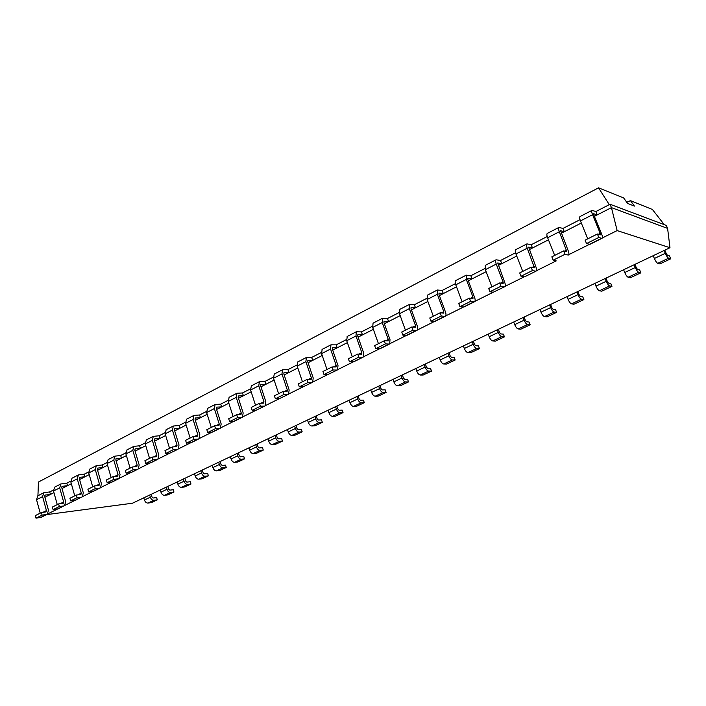 <?xml version="1.0" encoding="UTF-8"?>
<svg xmlns="http://www.w3.org/2000/svg" width="706" height="706" viewBox="0 0 706 706"><rect width="100%" height="100%" fill="white"/><g stroke="black" fill="none" stroke-linecap="round" stroke-linejoin="round"><path stroke-width="1.06" d="M47.814 513.88L63.69 505.973L59.357 506.52L58.633 503.925L52.376 507.058L53.091 509.644L58.245 508.823L63.69 505.973M65.04 505.302L81.384 497.165L77.069 497.686L76.327 495.056L69.912 498.277L70.644 500.889L75.763 500.113L81.384 497.165M82.726 496.503L99.555 488.128L95.257 488.614L94.498 485.957L87.906 489.258L88.656 491.905L93.757 491.155L100.217 487.943M100.879 487.475L118.211 478.844L113.94 479.295L113.163 476.603L106.385 480.001L107.162 482.675L112.228 481.969L118.873 478.668M119.526 478.191L137.379 469.305L133.143 469.719L132.34 467.001L125.377 470.487L126.171 473.197L131.201 472.526L138.032 469.128M138.685 468.66L157.085 459.5L152.875 459.871L152.046 457.126L144.898 460.709L145.71 463.445L150.705 462.827L157.729 459.332M158.365 458.865L169.996 453.075M178.609 448.795L198.174 439.053L194.035 439.344L193.17 436.52L185.599 440.315L186.455 443.121L191.37 442.6L198.81 438.894M199.427 438.435L219.61 428.383L215.524 428.621L214.624 425.771L206.832 429.68L207.714 432.513L212.577 432.046L220.237 428.233M220.846 427.774L241.681 417.405L237.64 417.59L236.713 414.704L228.691 418.729L229.6 421.597L234.41 421.191L242.299 417.255M242.899 416.805L256.172 410.204M265.606 405.509L279.338 398.669M288.992 393.869L303.209 386.791M313.111 381.867L327.831 374.542M337.971 369.494L362.549 357.262L358.816 357.148L357.739 354.077L348.385 358.754L349.452 361.825L353.882 361.746L363.105 357.157M363.625 356.733L389.059 344.069L385.405 343.884L384.293 340.769L374.639 345.605L375.733 348.711L380.075 348.72L389.606 343.972M390.1 343.557L416.443 330.443L412.878 330.187L411.73 327.019L401.758 332.023L402.888 335.165L407.124 335.262L416.972 330.364M417.449 329.949L444.736 316.367L441.268 316.023L440.085 312.82L429.769 317.982L430.942 321.168L435.064 321.362L445.248 316.297M445.698 315.891L473.991 301.806L470.628 301.374L469.402 298.126L458.732 303.474L459.95 306.704L463.939 306.995L474.485 301.753M474.909 301.356L493.256 292.231M505.125 286.318L524.187 276.831M536.401 270.76L556.222 260.893M568.789 254.645L601.644 238.284L598.803 237.445L597.4 234.004L585.124 240.155L586.51 243.57L589.889 244.338L602.05 238.284M602.35 237.94L617.141 230.588L669.976 247.718L132.472 503.219L46.605 514.621M617.141 230.588L611.449 207.626L667.602 228.4L666.34 225.435L610.055 204.263L611.449 207.626L597.258 214.88L595.882 211.535L610.055 204.263M594.39 216.345L597.258 214.88L593.728 213.733L593.914 215.18L601.556 233.774C602.509 236.21 602.695 237.701 602.112 238.257L601.644 238.284M561.199 233.315L581.312 223.025M529.156 249.695L548.465 239.819M498.215 265.509L516.748 256.04M468.307 280.803L486.116 271.695M439.397 295.585L456.508 286.83M411.421 309.881L427.88 301.471M384.338 323.727L400.178 315.626M358.11 337.133L373.359 329.34M332.694 350.132L347.387 342.622M308.063 362.725L322.21 355.489M284.165 374.939L297.808 367.967M260.973 386.791L274.131 380.066M238.46 398.299L251.16 391.812M216.601 409.48L228.85 403.214M195.359 420.344L207.185 414.29M174.709 430.898L186.137 425.056M154.632 441.162L165.672 435.514M135.093 451.143L145.771 445.689M116.084 460.868L126.409 455.591M97.587 470.328L107.559 465.219M79.566 479.542L89.221 474.6M62.004 488.517L71.35 483.734M44.902 497.262L53.947 492.638M669.976 247.718L667.602 228.4M47.258 514.295L42.095 515.124L35.997 518.169L41.16 517.322L47.258 514.295L48.493 510.323L44.654 496.389L45.052 495.091L50.444 494.429L49.747 491.914L53.329 490.07M568.454 254.998L568.524 254.963C569.16 254.389 569.018 252.907 568.109 250.498L560.599 230.721L564.306 231.727L562.973 228.426L580.014 219.69M64.493 505.717L65.693 501.719L61.757 487.634L62.137 486.328L67.511 485.702L66.796 483.16L70.724 481.148M536.03 271.13L524.726 276.761L536.11 271.095C536.798 270.495 536.71 269.012 535.836 266.639L528.617 247.118L532.492 247.991L531.212 244.744L547.212 236.528M82.187 496.918L83.343 492.894L79.31 478.642L79.681 477.335L85.02 476.744L84.288 474.176L88.568 471.979M504.728 286.707L493.238 292.231L504.808 286.662C505.558 286.045 505.505 284.562 504.666 282.224L497.73 262.959L501.754 263.7L500.519 260.496L515.548 252.783M99.555 488.128L100.349 487.881L101.461 483.831L97.322 469.419L97.675 468.104L102.997 467.557L102.246 464.963L106.897 462.571M473.991 301.806L474.573 301.709C475.359 301.065 475.35 299.6 474.547 297.288L467.893 279.7L467.875 278.27L472.04 278.888L470.84 275.728L484.96 268.483M118.211 478.844L118.996 478.597L120.073 474.529L115.819 459.95L116.163 458.626L121.45 458.123L120.673 455.502L125.712 452.908M444.736 316.367L445.345 316.244C446.174 315.591 446.201 314.126 445.424 311.849L438.991 294.499L439.008 293.069L443.306 293.581L442.141 290.466L455.396 283.662M137.379 469.305L138.164 469.066L139.188 464.972L134.82 450.225L135.146 448.892L140.397 448.434L139.611 445.777L145.057 442.98M416.443 330.443L417.07 330.311C417.943 329.64 418.005 328.184 417.255 325.934L411.024 308.813L411.086 307.392L415.49 307.798L414.369 304.718L426.803 298.338M157.085 459.5L157.853 459.271L158.832 455.149L154.349 440.226L154.658 438.885L159.865 438.479L159.053 435.796L164.93 432.778M389.059 344.069L389.703 343.928L389.994 339.56L383.958 322.668L384.046 321.256L388.565 321.565L387.479 318.53L399.146 312.537M177.983 449.254L169.987 453.084L178.106 449.201L179.033 445.045L174.417 429.954L174.709 428.604L179.88 428.251L179.042 425.533L185.378 422.285M362.549 357.262L363.211 357.104L363.59 352.762L357.748 336.091L357.863 334.688L362.478 334.9L361.428 331.899L372.362 326.287M198.174 439.053L198.933 438.832L199.807 434.658L195.059 419.382L195.333 418.031L200.451 417.731L199.595 414.987L206.399 411.492M337.442 369.926L327.813 374.542L337.547 369.873L338.006 365.558L332.341 349.099L332.482 347.696L337.194 347.829L336.171 344.863L346.425 339.604M219.61 428.383L220.36 428.171L221.172 423.971L216.292 408.509L216.548 407.15L221.613 406.912L220.731 404.132L228.038 400.381M312.555 382.308L303.201 386.791L312.67 382.255L313.208 377.957L307.719 361.71L307.887 360.316L312.679 360.36L311.69 357.439L321.283 352.515M241.681 417.405L242.423 417.202L243.173 412.975L238.151 397.319L238.39 395.951L243.393 395.784L242.485 392.968L250.321 388.944M288.427 394.31L279.32 398.669L288.542 394.257L289.16 389.986L283.83 373.933L284.024 372.547L288.895 372.521L287.933 369.635L296.908 365.028M265.024 405.959L256.154 410.204L265.138 405.897L265.827 401.652L260.646 385.803L260.867 384.426L265.809 384.32L264.874 381.469L273.266 377.163M49.747 491.914L43.763 492.753L37.727 495.868L36.544 499.724L40.216 513.156M35.997 518.169L35.3 515.618L41.398 512.565L46.022 511.912L46.428 510.588L42.598 496.618L36.544 499.724M595.882 211.535L592.007 210.379C591.452 210.909 591.637 212.347 592.555 214.712L600.215 233.368L600.4 234.86L597.4 234.004M42.095 515.124L41.398 512.565M43.763 492.753L42.598 496.618M580.023 216.548L579.953 216.583C579.379 217.121 579.547 218.569 580.456 220.916L587.754 238.831M66.796 483.16L60.84 483.963L54.644 487.149L53.497 491.032L57.265 504.613M562.973 228.426L558.896 227.429C558.287 227.985 558.428 229.424 559.311 231.753L566.839 251.627L563.67 250.895L551.836 256.834L553.177 260.205L556.213 260.893M568.021 255.016L565.029 254.284L563.67 250.895M60.84 483.963L59.71 487.855L63.637 501.975L63.24 503.299L58.633 503.925M547.344 233.386L547.274 233.421C546.638 233.977 546.762 235.425 547.635 237.745L554.678 255.404M84.288 474.176L78.366 474.935L72.012 478.209L70.891 482.119L74.757 495.85M531.212 244.744L526.941 243.888C526.279 244.461 526.376 245.9 527.223 248.203L534.451 267.812L531.141 267.195L519.713 272.922L521.01 276.249L524.179 276.831M535.58 271.157L532.456 270.539L531.141 267.195M78.366 474.935L77.263 478.853L81.305 493.132L80.916 494.465L76.327 495.056M515.795 249.633L515.715 249.677C515.036 250.259 515.115 251.689 515.945 253.983L522.749 271.395M102.246 464.963L96.351 465.669L89.83 469.031L88.753 472.967L92.715 486.849M500.519 260.496L496.08 259.79C495.365 260.382 495.418 261.82 496.239 264.088L503.131 281.968L503.175 283.441L499.733 282.93L488.702 288.463L489.955 291.737L493.238 292.231M504.252 286.751L501.004 286.221L499.733 282.93M96.351 465.669L95.292 469.614L99.431 484.051L99.061 485.401L94.498 485.957M485.313 265.332L485.34 269.674L491.914 286.848M120.673 455.502L114.822 456.155L108.115 459.615L107.083 463.568L111.151 477.618M470.84 275.728L466.251 275.155L466.295 279.435L472.958 297.067L472.967 298.541L469.402 298.126M114.822 456.155L113.798 460.127L118.052 474.732L117.699 476.091L113.163 476.603M455.847 280.511L455.767 284.836L462.121 301.78M127.027 449.872L125.915 453.914L130.089 468.122M442.141 290.466L437.402 290.007L437.341 294.278L443.783 311.673L443.756 313.137L440.085 312.82M139.611 445.777L133.787 446.386L132.816 450.375L137.185 465.157L136.84 466.516L132.34 467.001M427.351 295.187L427.156 299.503L433.307 316.209M146.327 439.935L145.259 443.995L149.557 458.37M414.369 304.718L409.498 304.383L409.339 308.637L415.569 325.793L415.507 327.257L411.73 327.019M159.053 435.796L153.281 436.352L152.355 440.359L156.847 455.317L156.52 456.685L152.046 457.126M399.772 309.396L399.481 313.685L405.429 330.179M166.166 429.716L165.151 433.802L169.564 448.345M177.338 449.422L173.164 449.748L165.795 453.428L169.987 453.084M165.795 453.428L164.957 450.657L172.317 446.969L176.747 446.58L177.065 445.195L172.44 430.069L173.323 426.027L179.042 425.533M387.479 318.53L382.484 318.291L382.228 322.527L388.265 339.462L388.168 340.919L384.293 340.769M173.164 449.748L172.317 446.969M373.068 323.145L372.68 327.425L378.451 343.698M186.56 419.205L185.599 423.318L190.143 438.038M361.428 331.899L356.318 331.776L355.974 335.985L361.825 352.7L361.701 354.147L357.739 354.077M199.595 414.987L193.929 415.41L193.1 419.479L197.848 434.79L197.556 436.176L193.17 436.52M347.202 336.471L346.725 340.724L352.312 356.786M207.546 408.403L206.637 412.533L211.306 427.439M336.171 344.863L330.964 344.828L330.54 349.029L336.206 365.523L336.056 366.961L332.014 366.961L322.951 371.497L323.983 374.524L327.813 374.542M336.859 370.041L333.055 369.997L332.014 366.961M220.731 404.132L215.127 404.494L214.359 408.58L219.239 424.077L218.975 425.48L214.624 425.771M322.139 349.382L321.574 353.618L326.993 369.476M229.132 397.284L228.285 401.44L233.095 416.522M311.69 357.439L306.386 357.492L305.875 361.666L311.381 377.957L311.196 379.387L307.084 379.449L298.303 383.852L299.3 386.835L303.201 386.791M311.973 382.431L308.09 382.449L307.084 379.449M242.485 392.968L236.942 393.26L236.228 397.363L241.258 413.054L241.011 414.466L236.713 414.704M297.826 361.896L297.191 366.123L302.442 381.778M251.354 385.838L250.577 390.012L255.528 405.279M264.415 406.091L260.417 406.232L252.139 410.354L256.154 410.204M252.139 410.354L251.204 407.45L259.464 403.302L263.709 403.117L263.938 401.705L258.758 385.82L259.402 381.69L264.874 381.469M287.933 369.635L282.541 369.776L281.959 373.924L287.298 390.012L287.095 391.433L282.912 391.556L274.396 395.828L275.366 398.775L279.32 398.669M287.827 394.442L283.891 394.522L282.912 391.556M260.417 406.232L259.464 403.302M274.246 374.048L273.531 378.248L278.632 393.71M664.805 250.18L666.27 253.63L667.391 255.254L669.456 255.881L670.7 258.82L668.635 258.202L657.754 263.32L659.863 263.903L670.7 258.82M664.081 250.524L665.273 253.322C666.499 256.04 667.62 257.664 668.635 258.202M147.942 503.078L151.411 502.61L157.306 499.839L153.846 500.298L147.942 503.078C146.371 503.069 145.198 502.045 144.439 499.998L143.795 497.836M665.273 253.322L654.374 258.484C655.592 261.185 656.721 262.8 657.754 263.32M654.374 258.484L653.2 255.696M151.208 494.315L152.002 496.989L153.167 498.021L156.626 497.571L157.306 499.839M149.69 495.03L150.334 497.2C151.102 499.257 152.275 500.289 153.846 500.298M634.932 264.379L636.353 267.786L637.483 269.374L639.671 269.921L640.871 272.816L638.692 272.287L628.137 277.246L630.361 277.749L640.871 272.816M634.147 264.75L635.294 267.521C636.494 270.195 637.624 271.784 638.692 272.287M164.463 495.303L167.913 494.862L173.95 492.029L170.508 492.461L164.463 495.303C162.901 495.285 161.736 494.244 160.95 492.17L160.297 489.99M635.294 267.521L624.731 272.525C625.922 275.19 627.06 276.761 628.137 277.246M624.731 272.525L623.601 269.763M167.834 486.408L168.646 489.108L169.811 490.158L173.252 489.735L173.95 492.029M166.334 487.122L166.995 489.311C167.772 491.394 168.946 492.444 170.508 492.461M605.96 278.146L607.337 281.517L608.475 283.071L610.778 283.538L611.943 286.398L609.649 285.939L599.412 290.757L601.75 291.19L611.943 286.398M605.113 278.552L606.233 281.288C607.398 283.927 608.537 285.48 609.649 285.939M181.38 487.352L184.804 486.928L190.973 484.034L187.567 484.44L181.38 487.352C179.827 487.325 178.653 486.257 177.859 484.166L177.188 481.96M606.233 281.288L595.988 286.142C597.144 288.772 598.291 290.307 599.412 290.757M595.988 286.142L594.884 283.415M184.848 478.315L185.678 481.051L186.852 482.119L190.267 481.713L190.973 484.034M183.366 479.021L184.045 481.236C184.84 483.345 186.013 484.413 187.567 484.44M577.861 291.507L579.194 294.834L580.332 296.352L582.741 296.749L583.871 299.582L581.47 299.194L571.542 303.862L573.978 304.224L583.871 299.582M576.952 291.94L578.038 294.64C579.176 297.244 580.323 298.762 581.47 299.194M198.695 479.206L202.084 478.818L208.411 475.853L205.022 476.232L198.695 479.206C197.15 479.162 195.968 478.086 195.165 475.968L194.485 473.744M578.038 294.64L568.092 299.353C569.23 301.947 570.377 303.448 571.542 303.862M568.092 299.353L567.024 296.661M202.269 470.037L203.125 472.791L204.299 473.876L207.679 473.505L208.411 475.853M200.804 470.734L201.492 472.967C202.304 475.094 203.478 476.188 205.022 476.232M550.574 304.48L551.871 307.763L553.019 309.246L555.525 309.581L556.628 312.37L554.131 312.052L544.485 316.588L547.009 316.888L556.628 312.37M549.612 304.93L550.671 307.604C551.783 310.172 552.939 311.655 554.131 312.052M216.424 470.876L219.787 470.505L226.255 467.469L222.902 467.822L216.424 470.876C214.889 470.814 213.706 469.719 212.885 467.575L212.188 465.325M550.671 307.604L541.017 312.176C542.12 314.735 543.276 316.209 544.485 316.588M541.017 312.176L539.975 309.51M220.113 461.556L220.987 464.345L222.161 465.448L225.514 465.104L226.255 467.469M218.666 462.245L219.372 464.504C220.193 466.657 221.375 467.76 222.902 467.822M524.081 317.065L525.343 320.321L526.5 321.768L529.085 322.033L530.162 324.795L527.576 324.539L518.204 328.943L520.825 329.181L530.162 324.795M523.075 317.55L524.09 320.189C525.185 322.73 526.349 324.178 527.576 324.539M234.577 462.333L237.913 461.998L244.541 458.882L241.223 459.209L234.577 462.333C233.059 462.262 231.877 461.142 231.047 458.979L230.324 456.703M524.09 320.189L514.718 324.628C515.804 327.152 516.968 328.59 518.204 328.943M514.718 324.628L513.712 321.998M238.39 452.873L239.281 455.688L240.455 456.808L243.782 456.491L244.541 458.882M236.96 453.552L237.684 455.829C238.522 458.009 239.705 459.129 241.223 459.209M498.348 329.305L499.566 332.517L500.73 333.929L503.404 334.141L504.446 336.868L501.772 336.674L492.673 340.954L495.374 341.13L504.446 336.868M497.289 329.808L498.286 332.411C499.354 334.918 500.519 336.338 501.772 336.674M253.18 453.579L256.481 453.278L263.276 450.093L259.985 450.384L253.18 453.579C251.671 453.499 250.489 452.361 249.642 450.163L248.909 447.869M498.286 332.411L489.17 336.727C490.238 339.224 491.402 340.627 492.673 340.954M489.17 336.727L488.19 334.132M257.116 443.968L258.025 446.81L259.208 447.957L262.5 447.675L263.276 450.093M255.704 444.639L256.446 446.942C257.302 449.14 258.484 450.287 259.985 450.384M473.329 341.192L474.52 344.369L475.685 345.755L478.439 345.905L479.453 348.605L476.7 348.464L467.849 352.629L470.628 352.744L479.453 348.605M472.235 341.713L473.197 344.29C474.247 346.77 475.412 348.155 476.7 348.464M272.251 444.612L275.508 444.348L282.471 441.073L279.223 441.338L272.251 444.612C270.751 444.515 269.568 443.35 268.704 441.135L267.953 438.814M473.197 344.29L464.345 348.482C465.378 350.953 466.551 352.329 467.849 352.629M464.345 348.482L463.392 345.922M276.311 434.843L277.246 437.72L278.42 438.885L281.676 438.638L282.471 441.073M274.925 435.505L275.684 437.835C276.558 440.059 277.732 441.224 279.223 441.338M449.016 352.753L450.172 355.886L451.337 357.254L454.161 357.351L455.149 360.016L452.325 359.928L443.721 363.978L446.563 364.04L455.149 360.016M447.869 353.291L448.813 355.842C449.837 358.286 451.002 359.645 452.325 359.928M291.79 435.425L295.02 435.187L302.159 431.834L298.947 432.063L291.79 435.425C290.316 435.302 289.133 434.119 288.251 431.887L287.474 429.539M448.813 355.842L440.2 359.919C441.215 362.354 442.388 363.705 443.721 363.978M440.2 359.919L439.273 357.386M295.982 425.489L296.944 428.392L298.126 429.583L301.338 429.372L302.159 431.834M294.623 426.142L295.408 428.498C296.291 430.739 297.473 431.931 298.947 432.063M425.356 363.996L426.486 367.102L427.659 368.435L430.545 368.479L431.507 371.109L428.613 371.082L420.246 375.018L423.159 375.027L431.507 371.109M424.182 364.552L425.091 367.076C426.097 369.485 427.271 370.826 428.613 371.082M311.84 426L315.017 425.797L322.342 422.365L319.174 422.55L311.84 426C310.375 425.859 309.193 424.659 308.293 422.391L307.498 420.017M425.091 367.076L416.716 371.038C417.714 373.448 418.887 374.771 420.246 375.018M416.716 371.038L415.816 368.532M316.164 415.896L317.153 418.834L318.335 420.044L321.504 419.867L322.342 422.365M314.832 416.531L315.635 418.914C316.535 421.191 317.718 422.4 319.174 422.55M402.341 374.939L403.435 378.001L404.609 379.307L407.565 379.307L408.5 381.911L405.544 381.928L397.399 385.758L400.373 385.732L408.5 381.911M401.132 375.513L402.014 378.001C402.994 380.393 404.176 381.699 405.544 381.928M332.402 416.328L335.535 416.169L343.045 412.639L339.93 412.789L332.402 416.328C330.955 416.169 329.773 414.943 328.855 412.648L328.043 410.257M402.014 378.001L393.86 381.867C394.839 384.24 396.013 385.538 397.399 385.758M393.86 381.867L392.986 379.387M336.877 406.056L337.883 409.021L339.065 410.257L342.181 410.124L343.045 412.639M335.562 406.674L336.383 409.083C337.309 411.386 338.492 412.622 339.93 412.789M379.943 385.582L381.002 388.618L382.184 389.897L385.194 389.853L386.103 392.43L383.093 392.492L375.16 396.216L378.187 396.145L386.103 392.43M378.69 386.182L379.554 388.644C380.516 391 381.699 392.28 383.093 392.492M353.494 406.409L356.583 406.285L364.296 402.667L361.225 402.773L353.494 406.409C352.073 406.224 350.891 404.979 349.955 402.658L349.126 400.231M379.554 388.644L371.621 392.395C372.574 394.742 373.756 396.022 375.16 396.216M371.621 392.395L370.765 389.95M358.127 395.951L359.16 398.952L360.342 400.214L363.405 400.117L364.296 402.667M356.848 396.56L357.686 398.996C358.63 401.326 359.804 402.588 361.225 402.773M609.278 204.661L598.538 187.831L623.636 197.909L627.555 203.407L634.403 206.099L630.502 200.663L652.397 209.461L664.267 224.658M37.93 495.762L38.451 482.03L598.538 187.831M598.803 237.445L586.51 243.57M59.357 506.52L53.091 509.644M565.029 254.284L553.177 260.205M77.069 497.686L70.644 500.889M532.456 270.539L521.01 276.249M95.257 488.614L88.656 491.905M501.004 286.221L489.955 291.737M113.94 479.295L107.162 482.675M470.628 301.374L459.95 306.704M133.143 469.719L126.171 473.197M441.268 316.023L430.942 321.168M152.875 459.871L145.71 463.445M412.878 330.187L402.888 335.165M385.405 343.884L375.733 348.711M194.035 439.344L186.455 443.121M358.816 357.148L349.452 361.825M215.524 428.621L207.714 432.513M333.055 369.997L323.983 374.524M237.64 417.59L229.6 421.597M308.09 382.449L299.3 386.835M283.891 394.522L275.366 398.775M626.725 202.251L630.502 200.663M45.334 495.003L44.849 495.259M62.428 486.24L61.943 486.487M79.963 477.247L79.478 477.494M97.957 468.025L97.481 468.263M116.446 458.547L115.969 458.785M135.428 448.813L134.961 449.051M154.932 438.805L154.473 439.044M174.982 428.524L174.532 428.763M195.606 417.952L195.156 418.181M216.821 407.08L216.38 407.3M42.863 512.371L46.428 510.588M40.357 517.586L46.455 514.55M598.361 234.295L600.215 233.368M580.456 220.916L592.555 214.712M60.098 503.74L63.637 501.975M53.497 491.032L59.71 487.855M564.685 251.151L566.697 250.145M547.635 237.745L559.311 231.753M77.792 494.888L81.305 493.132M70.891 482.119L77.263 478.853M532.2 267.415L534.354 266.33M515.945 253.983L527.223 248.203M95.954 485.799L99.431 484.051M88.753 472.967L95.292 469.614M500.836 283.115L503.131 281.968M485.34 269.674L496.239 264.088M114.601 476.462L118.052 474.732M107.083 463.568L113.798 460.127M470.54 298.276L472.958 297.067M455.767 284.836L466.295 279.435M133.769 466.86L137.185 465.157M125.915 453.914L132.816 450.375M441.259 312.943L443.783 311.673M427.156 299.503L437.341 294.278M153.476 457.003L156.847 455.317M145.259 443.995L152.355 440.359M412.939 327.116L415.569 325.793M399.481 313.685L409.339 308.637M173.729 446.863L177.065 445.195M165.151 433.802L172.44 430.069M385.529 340.83L388.265 339.462M372.68 327.425L382.228 322.527M194.565 436.432L197.848 434.79M185.599 423.318L193.1 419.479M359.001 354.112L361.825 352.7M346.725 340.724L355.974 335.985M216.01 425.7L219.239 424.077M206.637 412.533L214.359 408.58M333.303 366.979L336.206 365.523M321.574 353.618L330.54 349.029M238.081 414.643L241.258 413.054M228.285 401.44L236.228 397.363M308.398 379.449L311.381 377.957M297.191 366.123L305.875 361.666M260.814 403.267L263.938 401.705M250.577 390.012L258.758 385.82M284.244 391.539L287.298 390.012M273.531 378.248L281.959 373.924M150.334 497.2L144.439 499.998M166.995 489.311L160.95 492.17M184.045 481.236L177.859 484.166M201.492 472.967L195.165 475.968M219.372 464.504L212.885 467.575M237.684 455.829L231.047 458.979M256.446 446.942L249.642 450.163M275.684 437.835L268.704 441.135M295.408 428.498L288.251 431.887M315.635 418.914L308.293 422.391M336.383 409.083L328.855 412.648M357.686 398.996L349.955 402.658M579.953 216.583L592.007 210.379M547.274 233.421L558.896 227.429M515.715 249.677L526.941 243.888M485.225 265.377L496.08 259.79M455.758 280.556L466.251 275.155M126.904 449.934L133.787 446.386M427.262 295.232L437.402 290.007M146.204 439.988L153.281 436.352M399.675 309.44L409.498 304.383M166.051 429.777L173.323 426.027M372.971 323.198L382.484 318.291M186.446 419.267L193.929 415.41M347.105 336.515L356.318 331.776M207.432 408.456L215.127 404.494M322.033 349.435L330.964 344.828M229.018 397.337L236.942 393.26M297.72 361.957L306.386 357.492M251.248 385.891L259.402 381.69M274.14 374.101L282.541 369.776"/></g></svg>

